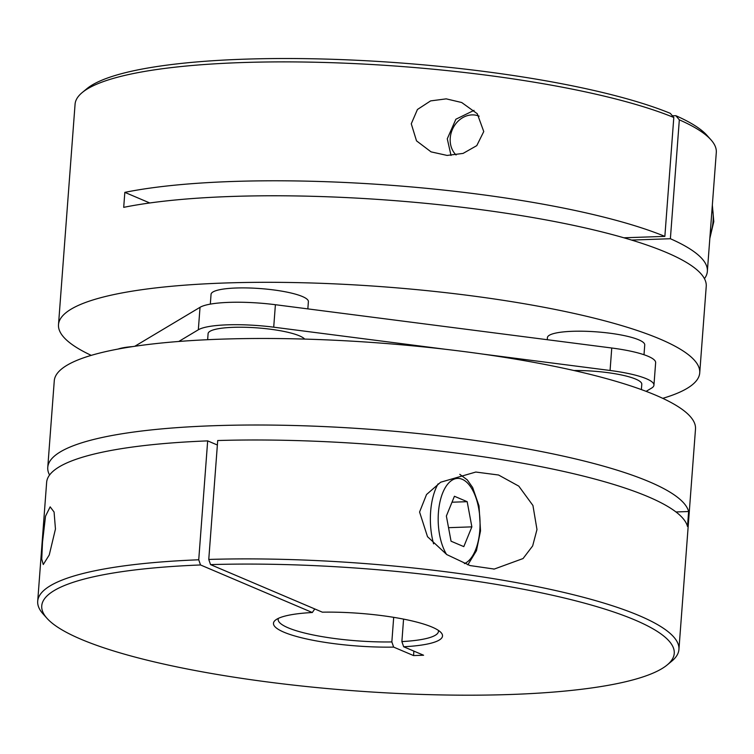 <?xml version="1.0" encoding="UTF-8"?>
<svg xmlns="http://www.w3.org/2000/svg" width="754" height="754" viewBox="0 0 754 754"><rect width="100%" height="100%" fill="white"/><g stroke="black" fill="none" stroke-linecap="round" stroke-linejoin="round"><path stroke-width="1.13" d="M446.368 516.019L451.052 541.202L463.804 546.622L471.863 526.867L467.178 501.683L454.426 496.264L446.368 516.019M452.004 502.211L467.178 501.683M448.536 527.677L471.863 526.867M536.98 529.544L532.937 505.482L518.799 486.141L498.554 475.011L475.802 472.042L440.656 482.221L426.538 494.52L419.573 512.023L427.509 536.688L446.764 554.576L470.044 565.566L494.266 569.063L523.059 558.544L532.654 545.934L536.98 529.544M42.507 542.173L45.523 516.198L50.16 506.839L54.081 512.032L55.457 529.035L49.255 554.953L43.27 564.529L41.743 559.053L42.507 542.173M403.569 619.109L401.882 641.579A80.376 15.532 -175.7 0 0 438.47 631.381A80.376 15.532 -175.7 0 0 438.376 630.382M49.557 475.039A321.524 62.111 4.3 0 1 47.766 467.367A321.524 62.111 4.3 0 1 213.787 425.718A321.524 62.111 4.3 0 1 688.628 511.523L687.497 526.499A321.524 62.111 -175.7 0 0 217.708 440.534L208.764 559.44A321.524 62.111 4.3 0 1 678.93 649.467A321.524 62.111 4.3 0 1 671.739 661.192L667.149 664.981A317.142 61.272 -175.7 0 0 549.223 594.538A317.142 61.272 -175.7 0 0 210.545 564.614L322.354 612.173A84.759 16.371 4.3 0 1 441.099 632.653A84.759 16.371 4.3 0 1 403.663 646.762L401.882 641.579M678.93 649.467L695.499 429.045A321.524 62.111 -175.7 0 0 220.3 339.187A321.524 62.111 -175.7 0 0 54.269 380.836L47.766 467.367M198.736 559.788L200.517 564.963A317.142 61.272 -175.7 0 0 47.031 618.355L43.063 613.916A321.524 62.111 4.3 0 1 37.7 601.249A321.524 62.111 4.3 0 1 198.736 559.788L207.67 440.883A321.524 62.111 -175.7 0 0 46.644 482.343L37.7 601.249M278.405 618.346A80.376 15.532 -175.7 0 0 278.16 619.326A80.376 15.532 -175.7 0 0 391.844 641.927L393.635 647.102L413.56 655.575A125.899 61.121 88 0 0 413.852 651.088M393.635 647.102A84.759 16.371 4.3 0 1 305.229 638.647A84.759 16.371 4.3 0 1 275.37 620.193A84.759 16.371 4.3 0 1 312.316 612.521L314.767 608.94M200.517 564.963L312.316 612.521M47.031 618.355A317.142 61.272 -175.7 0 0 353.4 690.73A317.142 61.272 -175.7 0 0 667.149 664.981M413.56 655.575L423.588 655.235L403.663 646.762M391.844 641.927L393.692 617.337M208.764 559.44L210.545 564.614M217.369 445.011L207.67 440.883M675.97 511.957L688.628 511.523M641.381 389.592L641.786 384.257A48.803 9.425 -175.7 0 0 573.964 370.525M304.654 339.083A48.803 9.425 -175.7 0 0 233.297 327.321A48.803 9.425 -175.7 0 0 208.095 333.645L207.642 339.696M445.689 349.319L273.711 327.179A60.999 11.781 -175.7 0 0 227.435 324.833A60.999 11.781 -175.7 0 0 198.33 329.781L178.764 341.477M646.131 391.354L651.55 388.122A60.999 11.781 -175.7 0 0 653.944 385.171L655.641 362.702A60.999 11.781 -175.7 0 0 611.758 348.009L275.399 304.71A60.999 11.781 -175.7 0 0 229.122 302.363A60.999 11.781 -175.7 0 0 200.027 307.312L134.778 346.284M483.757 131.554L477.273 113.722L461.702 102.516L446.236 98.859L430.619 100.895L417.433 109.49L411.269 123.797L416.519 140.857L431.052 151.865L447.103 155.428L463.079 153.411L476.773 145.635L483.757 131.554M58.501 324.663L75.07 104.24A321.524 62.111 4.3 0 1 82.261 92.516A321.524 62.111 4.3 0 1 346.463 63.242A321.524 62.111 4.3 0 1 673.803 117.483L664.858 236.379A321.524 62.111 -175.7 0 0 124.834 192.364L123.703 207.35A321.524 62.111 4.3 0 1 666.545 252.533A321.524 62.111 4.3 0 1 706.234 286.341L699.731 372.872A321.524 62.111 -175.7 0 0 660.033 339.064A321.524 62.111 -175.7 0 0 301.562 282.722A321.524 62.111 -175.7 0 0 58.501 324.663A321.524 62.111 -175.7 0 0 91.243 355.37M307.839 308.886L308.386 301.638A48.803 9.425 -175.7 0 0 236.256 288A48.803 9.425 -175.7 0 0 211.054 294.324L210.319 304.126M644.001 354.738L644.736 344.936A48.803 9.425 -175.7 0 0 572.606 331.298A48.803 9.425 -175.7 0 0 547.413 337.613L547.253 339.705M132.647 346.604A48.803 9.425 -175.7 0 0 118.048 349.064M662.757 398.338A321.524 62.111 -175.7 0 0 699.731 372.872M679.326 119.829A321.524 62.111 4.3 0 1 710.937 139.792A321.524 62.111 4.3 0 1 716.3 152.459L707.356 271.355A321.524 62.111 -175.7 0 0 670.381 238.726L679.326 119.829L675.82 115.682L672.38 115.796M704.443 278.669A321.524 62.111 -175.7 0 0 707.356 271.355M673.803 117.483L670.297 113.336A317.142 61.272 -175.7 0 0 347.424 59.849A317.142 61.272 -175.7 0 0 86.851 88.727L82.261 92.516M710.937 139.792L706.969 135.352A317.142 61.272 -175.7 0 0 675.82 115.682M631.569 240.074L670.381 238.726M623.888 237.793L664.858 236.379M124.834 192.364L149.754 202.967M653.944 385.171A60.999 11.781 -175.7 0 0 610.071 370.478L482.428 354.05M433.588 543.851A48.803 23.694 -92 0 1 430.638 511.636A48.803 23.694 -92 0 1 438.102 483.851M464.407 563.615A43.063 20.905 88 0 0 479.817 530.25A43.063 20.905 88 0 0 462.287 479.318A43.063 20.905 88 0 0 438.413 512.635A43.063 20.905 88 0 0 446.557 554.435M712.21 206.832A48.803 41.611 113 0 1 713.086 221.026A48.803 41.611 113 0 1 710.07 235.361M456.066 154.985A22.969 19.585 113 0 1 450.242 138.067A22.969 19.585 113 0 1 479.148 116.173M198.33 329.781L200.027 307.312M273.711 327.179L275.399 304.71M610.071 370.478L611.758 348.009M467.848 564.859L476.453 550.693L480.524 530.854L479.016 505.896L472.645 487.518L467.273 479.874L459.789 474.323M494.266 569.063L493.616 569.082M709.844 238.33L713.793 221.629L712.341 205.05M451.024 155.437L447.273 138.811L455.868 119.236L474.04 110.357"/></g></svg>
